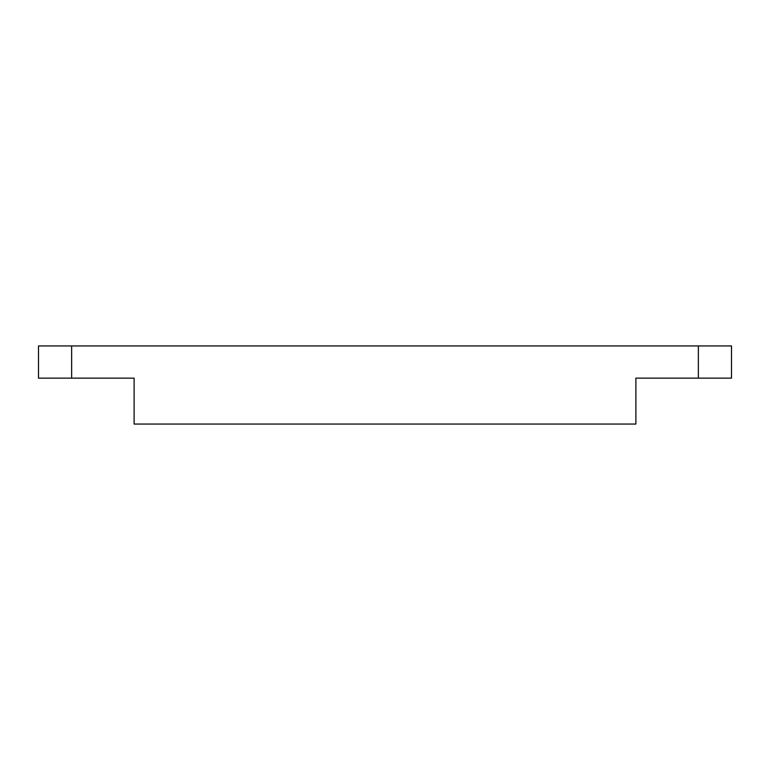 <?xml version="1.0" encoding="UTF-8"?>
<svg xmlns="http://www.w3.org/2000/svg" width="770" height="770" viewBox="0 0 770 770"><rect width="100%" height="100%" fill="white"/><g stroke="black" fill="none" stroke-linecap="round" stroke-linejoin="round"><path stroke-width="1.16" d="M731.5 345.951L38.5 345.951L38.5 378.137L134.115 378.137L134.115 424.049L635.885 424.049L635.885 378.137L731.5 378.137L731.5 345.951L731.5 378.137M38.5 345.951L38.5 378.137M71.639 345.951L71.639 378.137M698.361 345.951L698.361 378.137"/></g></svg>
